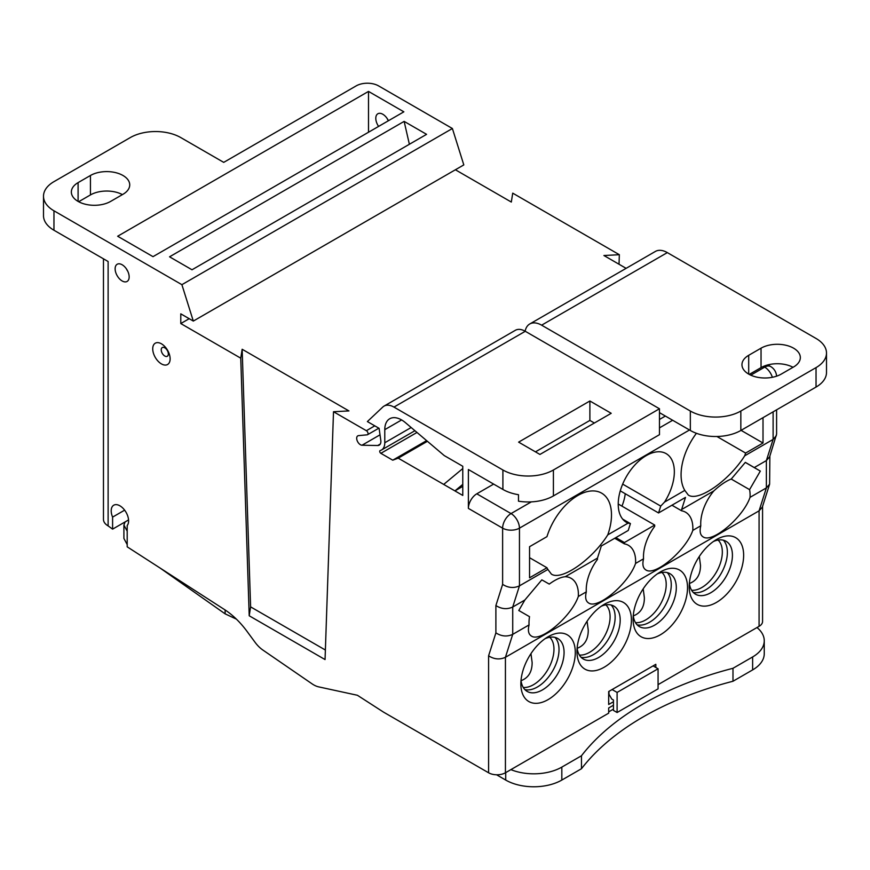 <?xml version="1.0" encoding="UTF-8"?>
<svg xmlns="http://www.w3.org/2000/svg" width="870" height="870" viewBox="0 0 870 870"><rect width="100%" height="100%" fill="white"/><g stroke="black" fill="none" stroke-linecap="round" stroke-linejoin="round"><path stroke-width="1.3" d="M495.889 632.881L495.889 605.553C501.501 609.098 507.112 609.587 512.724 607.021L512.724 634.361C507.112 636.916 501.501 636.427 495.889 632.881L488.592 655.817C494.203 659.362 499.815 659.851 505.426 657.296L759.075 510.842L762.327 507.123L769.613 484.188L769.863 456.097M124.638 510.157L112.6 517.106A12.3 7.101 -120 0 1 113.752 505.198A12.3 7.101 -120 0 1 125.367 511.201A12.3 7.101 -120 0 1 127.194 525.534L127.194 546.828L224.493 609.565A63.488 36.66 -120 0 1 247.026 631.381L255.04 642.267A23.805 13.746 60 0 0 262.87 650.042L312.08 683.853A23.805 13.746 60 0 0 318.692 686.876L357.407 695.271L383.572 712.149L488.592 772.777A11.908 6.873 0 0 0 505.426 772.777L505.426 657.296L512.724 634.361L529.069 624.921C527.709 630.522 528.481 634.23 531.385 636.024C540.444 642.712 571.394 616.634 578.311 596.483L586.304 591.872C584.955 597.483 585.727 601.181 588.62 602.975C597.679 609.663 628.64 583.585 635.557 563.445L643.55 558.823C642.19 564.434 642.963 568.132 645.866 569.926C654.925 576.614 685.875 550.536 692.792 530.395L700.785 525.774C699.436 531.385 700.209 535.083 703.101 536.877C712.16 543.576 743.121 517.498 750.038 497.346L766.372 487.907L769.613 484.188M658.068 684.646L759.075 626.335A11.908 6.873 0 0 0 762.566 621.474L762.566 506.362M608.685 711.867L613.459 709.115M505.426 772.777L608.685 713.161L608.685 707.973L613.459 705.222M716.434 539.574L716.434 539.574A38.487 22.218 120 0 0 689.214 586.706A38.487 22.218 120 0 0 716.434 602.421A38.487 22.218 120 0 0 743.643 555.288A38.487 22.218 120 0 0 716.434 539.574M660.308 571.971L660.308 571.971A38.487 22.218 120 0 0 633.099 619.114A38.487 22.218 120 0 0 660.308 634.828A38.487 22.218 120 0 0 687.528 587.685A38.487 22.218 120 0 0 660.308 571.971M604.193 604.367L604.193 604.367A38.487 22.218 120 0 0 576.973 651.51A38.487 22.218 120 0 0 604.193 667.225A38.487 22.218 120 0 0 631.413 620.082A38.487 22.218 120 0 0 604.193 604.367M548.078 636.764L548.078 636.764A38.487 22.218 120 0 0 520.858 683.907A38.487 22.218 120 0 0 548.078 699.621A38.487 22.218 120 0 0 575.298 652.478A38.487 22.218 120 0 0 548.078 636.764M655.828 667.475L655.828 664.31L608.685 691.519L608.685 704.482L613.459 701.731M620.266 490.854L658.546 512.952L685.484 497.401L681.634 509.505L713.868 490.897C720.012 485.177 725.819 481.219 731.289 478.989L745.34 462.361L754.268 467.571L766.372 460.578L769.613 456.859L776.595 434.119L776.595 409.835M452.389 128.51L181.895 284.675L53.962 210.801A35.714 20.619 180 0 1 43.5 196.228A35.714 20.619 180 0 1 53.962 181.645L130.282 137.58A35.714 20.619 180 0 1 180.786 137.58L223.72 162.375L356.156 85.902A15.877 9.168 180 0 1 378.602 85.902L452.389 128.51L463.808 164.908L193.314 321.073L180.786 313.842L180.786 323.553L189.203 318.692M455.391 169.77L511.321 202.058L512.724 193.151L619.342 254.703L603.91 255.519L626.117 268.341M826.5 353.035L826.5 372.48A35.714 20.619 0 0 1 816.038 387.063L816.038 367.618A35.714 20.619 180 0 0 826.5 353.035A35.714 20.619 180 0 0 816.038 338.463L667.323 252.604A23.805 13.746 -120 0 0 655.425 251.419L529.721 323.999A23.805 13.746 60 0 1 541.618 325.173L690.334 411.031A35.714 20.619 180 0 0 740.838 411.031L740.838 430.476A35.714 20.619 0 0 1 690.334 430.476L659.471 412.652M378.602 126.411A9.918 5.731 -120 0 1 375.796 118.309A9.918 5.731 -120 0 1 377.852 113.763A9.918 5.731 -120 0 1 388.422 120.734A9.918 5.731 60 0 1 387.019 118.309M90.436 175.49L78.093 182.624A23.011 13.289 0 0 0 71.351 192.02A23.011 13.289 0 0 0 85.554 204.287A23.011 13.289 0 0 0 110.642 201.405L122.985 194.282A23.011 13.289 0 0 0 129.728 184.886A23.011 13.289 0 0 0 115.514 172.608A23.011 13.289 0 0 0 90.436 175.49L90.436 194.934A23.011 13.289 180 0 1 122.409 194.608M169.563 256.813L404.137 121.387L426.583 134.339L192.009 269.776L169.563 256.813M117.657 236.238L368.499 91.415L403.854 111.828L153.011 256.65L117.657 236.238M181.895 284.675L193.314 321.073M249.211 615.775L325.054 659.569L333.504 411.727L348.946 410.923L242.154 349.262L240.751 358.179L249.211 615.775L250.603 606.868L242.154 349.262M333.504 411.727L366.368 430.704A2.382 1.37 60 0 1 367.923 432.803A2.382 1.37 60 0 1 367.553 434.706A2.382 1.37 60 0 1 367.216 434.815L358.527 435.631A5.253 3.034 -120 0 0 357.777 435.87A5.253 3.034 -120 0 0 357.374 441.155A5.253 3.034 -120 0 0 362.018 445.222L377.7 445.516A7.939 4.578 -120 0 0 379.222 445.146A7.939 4.578 -120 0 0 380.788 440.35L379.113 428.344L367.379 421.569L382.778 407.051A19.836 11.451 60 0 1 384.029 406.116A19.836 11.451 60 0 1 393.958 407.095L502.903 469.996A35.714 20.619 180 0 0 553.407 469.996L553.407 495.922A35.714 20.619 0 0 1 518.476 501.185L518.476 494.704A35.714 20.619 0 0 1 502.903 489.44L468.386 469.517L468.386 508.395A11.908 6.873 120 0 1 476.803 493.812L511.038 513.583A11.908 6.873 60 0 1 519.455 528.155L519.455 585.858L547.872 569.448A47.622 27.492 120 0 1 546.958 567.751L529.558 577.8L529.558 546.697L546.958 536.649A47.622 27.492 120 0 1 601.627 493.149A47.622 27.492 120 0 1 607.771 534.865L628.075 523.142A39.683 22.914 120 0 1 626.443 522.348A39.683 22.914 120 0 1 626.443 476.532A39.683 22.914 120 0 1 666.126 453.618A39.683 22.914 120 0 1 664.495 502.12L684.799 490.397L688.322 495.063C698.393 502.012 729.114 480.621 744.698 455.815L773.115 439.404L776.355 435.696M180.786 323.553L240.751 358.179M325.38 650.031L250.603 606.868M112.6 517.106L112.6 529.134L108.119 525.893A15.877 9.168 0 0 1 103.465 519.412L103.465 258.825M108.119 525.893L108.119 261.511L53.962 230.245A35.714 20.619 0 0 1 43.5 215.662L43.5 196.228M129.162 276.899A9.918 5.731 -120 0 0 124.823 266.916A9.918 5.731 -120 0 0 117.178 264.262A9.918 5.731 -120 0 0 117.178 275.714A9.918 5.731 -120 0 0 127.107 281.445A9.918 5.731 -120 0 0 129.162 276.899M398.21 458.164L462.775 495.432L462.775 466.276L444.255 455.586L405.453 422.679A23.805 13.746 -120 0 0 389.706 418.764A23.805 13.746 -120 0 0 384.779 429.66L384.779 442.754A15.877 9.168 60 0 1 381.484 450.018A15.877 9.168 60 0 1 380.179 450.551A1.609 0.935 -120 0 0 380.049 450.606A1.609 0.935 -120 0 0 379.798 451.9A1.609 0.935 -120 0 0 380.853 453.324L392.74 460.186L398.21 458.164L427.42 441.297M170.128 358.875A12.3 7.101 -120 0 0 157.47 342.617A12.3 7.101 -120 0 0 152.968 351.317A12.3 7.101 -120 0 0 161.428 363.899A12.3 7.101 -120 0 0 169.171 362.888A12.3 7.101 -120 0 0 170.128 358.875M112.6 529.134L128.564 519.923M555.006 637.405A30.559 17.639 -60 0 1 556.626 662.375A30.559 17.639 -60 0 1 537.41 686.985A30.559 17.639 -60 0 1 524.871 689.595M611.121 604.998A30.559 17.639 -60 0 1 612.741 629.978A30.559 17.639 -60 0 1 593.536 654.588A30.559 17.639 -60 0 1 580.986 657.198M667.246 572.601A30.559 17.639 -60 0 1 668.856 597.581A30.559 17.639 -60 0 1 649.651 622.191A30.559 17.639 -60 0 1 637.112 624.801M723.361 540.205A30.559 17.639 -60 0 1 724.971 565.174A30.559 17.639 -60 0 1 705.766 589.795A30.559 17.639 -60 0 1 693.227 592.394M90.436 194.934L78.659 201.731M622.67 519.118L630.424 523.599L628.075 523.142M495.889 605.553L502.621 584.379C508.232 587.924 513.844 588.414 519.455 585.858L512.724 607.021L524.838 600.028L541.836 579.855L549.253 584.096C555.451 579.572 560.78 577.114 565.228 576.712L597.462 558.105L601.311 546.001L628.249 530.45L630.424 523.599M615.84 537.616L624.399 542.554L624.399 543.859L614.709 538.269M643.55 558.823A34.92 20.162 120 0 1 654.697 526.361L654.697 525.056L624.399 542.554M635.557 563.445A34.92 20.162 120 0 0 635.622 561.28A34.92 20.162 120 0 0 628.39 545.294A34.92 20.162 120 0 0 624.399 543.859M618.222 503.991L654.697 525.056M664.495 502.12L660.732 506.101L658.546 512.952M660.732 506.101L622.67 484.122M696.424 433.293A47.622 27.492 120 0 0 684.799 490.397M763.012 417.676L763.012 443.015L745.612 453.063A47.622 27.492 120 0 1 744.698 455.815M607.771 534.865C592.187 559.682 561.465 581.073 551.395 574.113L547.872 569.448M546.958 567.751L529.558 557.703M586.304 591.872A34.92 20.162 120 0 1 597.462 559.41L597.462 558.105M578.311 596.483A34.92 20.162 120 0 0 571.144 578.343A34.92 20.162 120 0 0 565.228 576.712M529.525 616.689L518.803 610.501L529.525 616.689A34.92 20.162 120 0 0 529.069 624.921M524.838 600.028L518.781 610.544M659.471 419.46L665.365 416.056M462.775 486.363L454.923 490.897L462.775 484.372M493.649 484.09L476.803 493.812M535.452 451.856L589.882 420.428L594.373 423.027M384.029 406.116L515.344 330.306A19.836 11.451 -120 0 1 525.273 331.285L659.471 408.769L553.407 469.996M539.944 454.444L518.618 442.134L589.882 400.994L611.208 413.304L539.944 454.444M659.471 408.769L659.471 434.685L553.407 495.922M525.132 331.209A23.805 13.746 60 0 1 529.721 323.999M816.038 367.618L740.838 411.031M748.7 355.308L761.043 348.174A23.011 13.289 0 0 1 786.121 345.303A23.011 13.289 0 0 1 800.335 357.57A23.011 13.289 0 0 1 793.592 366.966L781.249 374.1A23.011 13.289 0 0 1 756.16 376.982A23.011 13.289 0 0 1 741.958 364.704A23.011 13.289 0 0 1 748.7 355.308L748.7 374.1M816.038 387.063L740.838 430.476M749.266 374.415L761.043 367.618A23.011 13.289 180 0 1 793.027 367.303M392.74 460.186L426.615 440.622M589.882 420.428L589.882 400.994M462.775 468.56L443.7 484.416M716.913 436.501L745.612 453.063M741.066 430.346L763.012 443.015M750.038 497.346A34.92 20.162 120 0 0 749.581 489.636L760.315 471.094L754.268 467.571M731.191 479.033L749.581 489.636M713.868 490.897A34.92 20.162 120 0 0 700.785 525.774M692.792 530.395A34.92 20.162 120 0 0 692.857 528.231A34.92 20.162 120 0 0 685.625 512.245A34.92 20.162 120 0 0 681.634 510.81L681.634 509.505M671.944 505.22L681.634 510.81M625.247 493.725A34.92 20.162 -60 0 1 621.963 506.155M760.315 471.094L745.296 462.416M521.021 680.383A30.559 17.639 120 0 0 527.187 691.422A30.559 17.639 120 0 0 542.467 689.899A30.559 17.639 120 0 0 562.422 662.983A30.559 17.639 120 0 0 557.746 638.493A30.559 17.639 120 0 0 545.109 638.667M577.136 647.987A30.559 17.639 120 0 0 583.302 659.014A30.559 17.639 120 0 0 598.582 657.502A30.559 17.639 120 0 0 618.548 630.576A30.559 17.639 120 0 0 613.861 606.096A30.559 17.639 120 0 0 601.224 606.27M633.262 615.59A30.559 17.639 120 0 0 639.428 626.617A30.559 17.639 120 0 0 654.697 625.106A30.559 17.639 120 0 0 674.663 598.179A30.559 17.639 120 0 0 669.976 573.7A30.559 17.639 120 0 0 657.339 573.874M689.377 583.194A30.559 17.639 120 0 0 695.543 594.221A30.559 17.639 120 0 0 710.823 592.709A30.559 17.639 120 0 0 730.778 565.783A30.559 17.639 120 0 0 726.091 541.292A30.559 17.639 120 0 0 713.465 541.466M127.759 271.233A9.918 5.731 60 0 1 126.357 268.797M368.499 132.24L368.499 91.415M619.027 264.241L619.342 254.703M409.378 144.279L404.137 121.387M608.685 696.065L609.696 695.478M160.167 568.088L225.123 613.85L236.379 619.125M127.194 531.168L123.91 525.034L123.91 538.454L127.194 544.576M756.987 627.542A39.683 22.914 180 0 1 764.251 640.755A39.683 22.914 180 0 1 752.626 656.948L732.986 668.29A299.193 172.738 0 0 0 581.464 755.769L561.824 767.112A39.683 22.914 180 0 1 510.886 769.624M612.11 689.54L617.102 692.422L617.102 712.519L658.068 688.866L658.068 668.78L653.076 665.898M617.102 712.519L613.459 710.409L613.459 700.045L611.773 699.067L608.967 694.206L608.967 691.367M496.563 774.789L505.709 780.064A39.683 22.914 0 0 0 561.824 780.064L581.464 768.732A299.193 172.738 180 0 1 732.986 681.254L752.626 669.911A39.683 22.914 0 0 0 764.251 653.707L764.251 640.755M732.986 668.29L732.986 681.254M581.464 768.732L581.464 755.769M225.123 613.85L225.123 609.979M123.91 525.034L125.128 521.902M617.102 692.422L658.068 668.78M718.076 540.074A28.971 16.726 -60 0 1 722.328 552.037A28.971 16.726 -60 0 1 722.165 555.049A28.971 16.726 -60 0 1 691.606 590.262M699.317 556.441L700.48 565.304C700.502 574.613 696.816 580.682 689.41 583.487M661.961 572.471A28.971 16.726 -60 0 1 666.05 587.446A28.971 16.726 -60 0 1 635.491 622.659M643.202 588.838L644.365 597.701C644.387 607.021 640.69 613.078 633.295 615.895M605.835 604.867A28.971 16.726 -60 0 1 609.935 619.842A28.971 16.726 -60 0 1 579.366 655.056M587.076 621.245L588.25 630.108C588.261 639.417 584.575 645.475 577.18 648.291M549.72 637.264A28.971 16.726 -60 0 1 553.809 652.239A28.971 16.726 -60 0 1 523.251 687.463M530.961 653.642L532.135 662.505C532.146 671.814 528.46 677.882 521.054 680.688M759.075 626.335L759.075 510.842L766.372 487.907L766.372 460.578L773.115 439.404L773.115 411.847M488.592 772.777L488.592 655.817M366.368 430.704L374.785 425.843M502.621 584.379L502.621 528.155L468.386 508.395M502.903 489.44L502.903 469.996M53.962 210.801L53.962 230.245M78.093 182.624L78.093 201.405M689.497 429.987L519.455 528.155A11.908 6.873 180 0 1 502.621 528.155A11.908 6.873 -60 0 1 511.038 513.583L531.298 501.881M772.364 377.286A11.908 6.873 -120 0 0 764.697 367.129L763.447 366.411M659.471 427.877L672.662 420.264M750.777 375.166L764.697 367.129A11.908 6.873 -60 0 1 770.646 366.542L767.818 364.911M525.273 331.285L393.958 407.095M384.779 442.754L411.162 427.518M401.614 419.949L384.779 429.66M690.334 430.476L690.334 411.031M667.323 252.604L541.618 325.173M761.043 367.618L761.043 348.174M416.991 432.455L380.853 453.324M377.7 445.516L380.31 444.015M380.016 434.826L362.018 445.222M168.345 353.959A5.024 2.904 60 0 1 164.789 356.015A5.024 2.904 60 0 1 161.233 349.849A5.024 2.904 60 0 1 164.789 347.804A5.024 2.904 60 0 1 168.345 353.959M752.626 669.911L752.626 656.948M561.824 767.112L561.824 780.064M505.709 780.064L505.709 772.614M776.573 376.177A11.908 11.908 0 0 0 770.646 366.542M414.925 430.715L381.484 450.018M378.852 428.192L367.553 434.706"/></g></svg>
